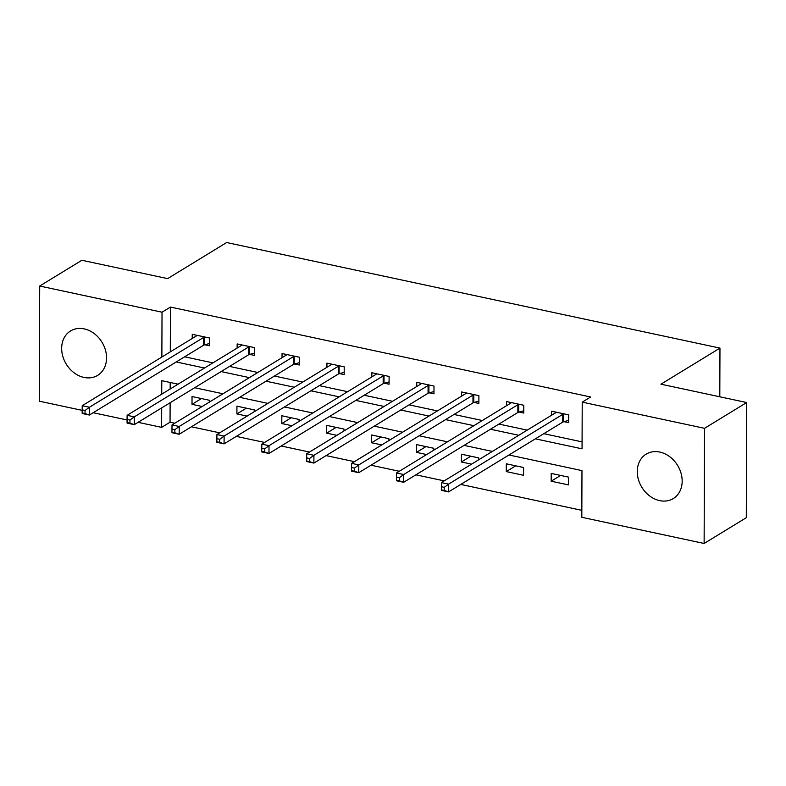 <?xml version="1.0" encoding="UTF-8"?>
<svg xmlns="http://www.w3.org/2000/svg" width="786" height="786" viewBox="0 0 786 786"><rect width="100%" height="100%" fill="white"/><g stroke="black" fill="none" stroke-linecap="round" stroke-linejoin="round"><path stroke-width="1.18" d="M84.2 328.882A26.017 20.957 58.6 0 1 105.403 349.927A26.017 20.957 58.6 0 1 97.68 375.354A26.017 20.957 58.6 0 1 84.023 377.437A26.017 20.957 58.6 0 1 62.821 356.392A26.017 20.957 58.6 0 1 70.543 330.955A26.017 20.957 58.6 0 1 84.2 328.882M659.808 452.068A26.017 20.957 58.6 0 1 681.01 473.113A26.017 20.957 58.6 0 1 673.297 498.55A26.017 20.957 58.6 0 1 659.641 500.623A26.017 20.957 58.6 0 1 638.428 479.578A26.017 20.957 58.6 0 1 646.151 454.141A26.017 20.957 58.6 0 1 659.808 452.068M82.176 410.361L39.3 401.184L39.703 286.035L81.872 260.264L167.634 278.617L226.663 242.53L719.966 348.1L660.938 384.187L746.7 402.54L746.297 517.699L704.128 543.47L581.817 517.296L581.974 470.608L508.964 454.986M170.12 402.737L170.051 422.21L174.806 423.222M191.411 426.778L219.697 432.831M236.301 436.387L264.597 442.439M281.201 445.996L309.497 452.048M326.102 455.605L354.398 461.657M371.002 465.214L399.288 471.266M415.892 474.823L444.188 480.875M460.793 484.431L581.837 510.34M170.051 422.21L161.621 427.368L138.081 422.328M127.077 419.97L93.18 412.719M719.799 396.783L719.966 348.1M170.189 382.477L170.169 389.011M568.484 477.112L551.212 473.418L551.183 481.199L568.455 484.893L568.484 477.112M523.584 467.503L506.312 463.809L506.282 471.59L523.555 475.284L523.584 467.503M478.674 459.8L478.684 457.894L461.411 454.2L461.392 461.981L471.551 464.153M433.784 450.191L433.784 448.285L416.521 444.591L416.492 452.372L426.651 454.544M388.883 440.582L388.893 438.676L371.621 434.982L371.591 442.764L381.76 444.935M343.983 430.974L343.993 429.068L326.721 425.373L326.691 433.155L336.86 435.326M299.083 421.365L299.093 419.459L281.83 415.765L281.801 423.546L291.96 425.717M254.192 411.756L254.192 409.85L236.93 406.156L236.9 413.937L247.059 416.108M209.292 402.147L209.302 400.241L192.03 396.547L192 404.328L202.169 406.5M535.384 438.834L582.053 448.826L582.22 402.137L590.65 396.989L170.454 307.061L170.297 351.873M184.641 356.815L212.937 362.867M229.532 366.423L257.828 372.476M274.432 376.032L302.728 382.084M319.332 385.641L347.628 391.693M364.232 395.25L392.528 401.302M409.123 404.859L437.419 410.911M454.023 414.468L482.319 420.52M498.923 424.076L527.219 430.129M543.824 433.685L582.082 441.87M564.014 421.65L568.671 422.652L568.7 414.87L551.428 411.176L551.418 415.332M519.114 412.041L523.771 413.043L523.8 405.262L506.528 401.567L506.518 405.723M474.213 402.432L478.87 403.434L478.9 395.653L461.637 391.959L461.618 396.124M429.323 392.823L433.98 393.825L434 386.044L416.737 382.35L416.718 386.515M384.423 383.214L389.08 384.216L389.109 376.435L371.837 372.741L371.827 376.907M339.523 373.605L344.18 374.608L344.209 366.826L326.937 363.132L326.927 367.298M294.622 363.997L299.279 364.999L299.309 357.217L282.046 353.523L282.027 357.689M249.732 354.388L254.389 355.39L254.409 347.609L237.146 343.914L237.126 348.08M204.832 344.779L209.489 345.781L209.518 338L192.246 334.305L192.236 338.471M746.7 402.54L704.531 428.321L704.128 543.47M39.703 286.035L162.024 312.209L161.867 357.031M170.454 307.061L162.024 312.209M582.22 402.137L704.531 428.321M176.202 361.963L204.498 368.025M221.102 371.572L249.398 377.634M266.002 381.181L294.298 387.243M310.902 390.789L339.188 396.851M355.793 400.398L384.089 406.46M400.693 410.007L428.989 416.069M445.593 419.616L473.889 425.678M490.493 429.225L518.78 435.287M178.078 384.167L161.778 380.679L161.729 394.159M161.69 407.895L161.621 427.368M492.37 451.429L464.074 445.377M447.47 441.82L419.174 435.768M402.57 432.212L374.274 426.159M357.669 422.603L329.383 416.551M312.779 412.994L284.483 406.942M267.879 403.385L239.583 397.333M222.978 393.776L194.682 387.724M560.624 475.432L551.183 481.199M515.724 465.823L506.282 471.59M470.824 456.214L461.392 461.981M425.924 446.605L416.492 452.372M381.033 436.996L371.591 442.764M336.133 427.388L326.691 433.155M291.233 417.779L281.801 423.546M246.332 408.17L236.9 413.937M201.442 398.561L192 404.328M564.043 413.868L563.621 413.986A3.341 1.199 0.2 0 0 562.786 414.33L448.6 484.127L441.398 482.584L555.584 412.788A3.341 1.199 0.2 0 0 556.007 412.355L556.085 412.169M568.681 420.363L563.591 421.768A3.341 1.199 0.2 0 0 562.756 422.102L448.57 491.898L441.378 490.366L441.349 489.835L444.228 490.444L444.237 487.34L441.359 486.721L441.349 489.835M444.237 487.34L448.6 484.127L448.57 491.898L444.228 490.444M441.398 482.584L441.359 486.721M519.143 404.259L518.721 404.377A3.341 1.199 0.2 0 0 517.886 404.721L403.699 474.518L396.508 472.976L510.694 403.179A3.341 1.199 0.2 0 0 511.116 402.746L511.195 402.56M523.781 410.754L518.701 412.159A3.341 1.199 0.2 0 0 517.856 412.493L403.67 482.29L396.478 480.757L396.449 480.226L399.327 480.836L399.337 477.731L396.458 477.112L396.449 480.226M399.337 477.731L403.699 474.518L403.67 482.29L399.327 480.836M396.508 472.976L396.458 477.112M474.243 394.651L473.83 394.769A3.341 1.199 0.2 0 0 472.985 395.112L358.799 464.909L351.607 463.367L465.793 393.57A3.341 1.199 0.2 0 0 466.216 393.138L466.295 392.951M478.88 401.145L473.801 402.55A3.341 1.199 0.2 0 0 472.966 402.884L358.77 472.691L351.578 471.148L351.558 470.618L354.427 471.227L354.447 468.122L351.568 467.503L351.558 470.618M354.447 468.122L358.799 464.909L358.77 472.691L354.427 471.227M351.607 463.367L351.568 467.503M429.343 385.042L428.93 385.16A3.341 1.199 0.2 0 0 428.095 385.504L313.909 455.3L306.707 453.758L420.893 383.961A3.341 1.199 0.2 0 0 421.316 383.529L421.394 383.342M433.99 391.536L428.901 392.941A3.341 1.199 0.2 0 0 428.065 393.275L313.879 463.082L306.678 461.539L306.658 461.009L309.537 461.618L309.546 458.513L306.668 457.894L306.658 461.009M309.546 458.513L313.909 455.3L313.879 463.082L309.537 461.618M306.707 453.758L306.668 457.894M384.452 375.433L384.03 375.551A3.341 1.199 0.2 0 0 383.195 375.895L269.009 445.691L261.807 444.149L375.993 374.352A3.341 1.199 0.2 0 0 376.415 373.92L376.494 373.733M389.09 381.927L384 383.332A3.341 1.199 0.2 0 0 383.165 383.666L268.979 453.473L261.787 451.93L261.758 451.4L264.636 452.009L264.646 448.904L261.767 448.285L261.758 451.4M264.646 448.904L269.009 445.691L268.979 453.473L264.636 452.009M261.807 444.149L261.767 448.285M339.552 365.824L339.13 365.942A3.341 1.199 0.2 0 0 338.294 366.286L224.108 436.083L216.916 434.54L331.103 364.743A3.341 1.199 0.2 0 0 331.525 364.311L331.604 364.124M344.189 372.318L339.11 373.723A3.341 1.199 0.2 0 0 338.265 374.067L224.079 443.864L216.887 442.322L216.857 441.791L219.736 442.4L219.746 439.295L216.867 438.676L216.857 441.791M219.746 439.295L224.108 436.083L224.079 443.864L219.736 442.4M216.916 434.54L216.867 438.676M294.652 356.215L294.239 356.333A3.341 1.199 0.2 0 0 293.394 356.677L179.208 426.474L172.016 424.931L286.202 355.134A3.341 1.199 0.2 0 0 286.625 354.702L286.703 354.515M299.289 362.71L294.21 364.115A3.341 1.199 0.2 0 0 293.375 364.458L179.188 434.255L171.987 432.713L171.967 432.182L174.836 432.791L174.856 429.687L171.977 429.068L171.967 432.182M174.856 429.687L179.208 426.474L179.188 434.255L174.836 432.791M172.016 424.931L171.977 429.068M249.751 346.606L249.339 346.724A3.341 1.199 0.2 0 0 248.504 347.068L134.318 416.865L127.116 415.322L241.302 345.526A3.341 1.199 0.2 0 0 241.724 345.093L241.803 344.907M254.399 353.101L249.309 354.506A3.341 1.199 0.2 0 0 248.474 354.85L134.288 424.646L127.086 423.104L127.067 422.573L129.945 423.182L129.955 420.078L127.077 419.459L127.067 422.573M129.955 420.078L134.318 416.865L134.288 424.646L129.945 423.182M127.116 415.322L127.077 419.459M204.861 336.998L204.439 337.115A3.341 1.199 0.2 0 0 203.603 337.459L89.417 407.256L82.216 405.714L196.412 335.917A3.341 1.199 0.2 0 0 196.824 335.484L196.903 335.298M209.498 343.492L204.409 344.897A3.341 1.199 0.2 0 0 203.574 345.241L89.388 415.037L82.196 413.495L82.166 412.964L85.045 413.574L85.055 410.469L82.176 409.85L82.166 412.964M85.055 410.469L89.417 407.256L89.388 415.037L85.045 413.574M82.216 405.714L82.176 409.85M563.621 413.986L563.591 421.768M562.786 414.33L562.756 422.102M518.721 404.377L518.701 412.159M517.886 404.721L517.856 412.493M473.83 394.769L473.801 402.55M472.985 395.112L472.966 402.884M428.93 385.16L428.901 392.941M428.095 385.504L428.065 393.275M384.03 375.551L384 383.332M383.195 375.895L383.165 383.666M339.13 365.942L339.11 373.723M338.294 366.286L338.265 374.067M294.239 356.333L294.21 364.115M293.394 356.677L293.375 364.458M249.339 346.724L249.309 354.506M248.504 347.068L248.474 354.85M204.439 337.115L204.409 344.897M203.603 337.459L203.574 345.241"/></g></svg>
